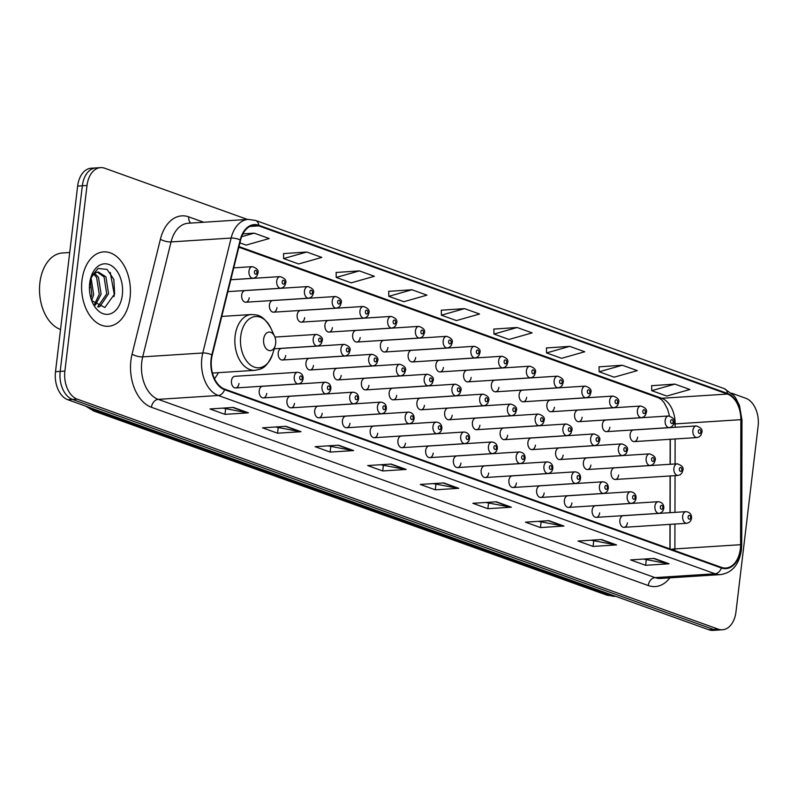 <?xml version="1.0" encoding="UTF-8"?>
<svg xmlns="http://www.w3.org/2000/svg" width="798" height="798" viewBox="0 0 798 798"><rect width="100%" height="100%" fill="white"/><g stroke="black" fill="none" stroke-linecap="round" stroke-linejoin="round"><path stroke-width="1.2" d="M606.5 431.648L669.273 427.608A5.825 3.81 -93.7 0 1 665.143 420.456A5.825 3.81 -93.7 0 1 668.525 415.987L605.752 420.017A5.825 3.81 86.3 0 0 602.37 424.486A5.825 3.81 86.3 0 0 606.5 431.648A5.825 3.81 86.3 0 0 609.881 427.179M578.75 421.693L641.522 417.653A5.825 3.81 -93.7 0 1 637.393 410.501A5.825 3.81 -93.7 0 1 640.774 406.032L578.001 410.062A5.825 3.81 86.3 0 0 574.62 414.531A5.825 3.81 86.3 0 0 578.75 421.693A5.825 3.81 86.3 0 0 582.131 417.224M551.009 411.728L613.782 407.698A5.825 3.81 -93.7 0 1 609.652 400.536A5.825 3.81 -93.7 0 1 613.034 396.077L550.261 400.107A5.825 3.81 86.3 0 0 546.879 404.576A5.825 3.81 86.3 0 0 551.009 411.728A5.825 3.81 86.3 0 0 554.391 407.269M523.269 401.773L586.031 397.743A5.825 3.81 -93.7 0 1 581.902 390.581A5.825 3.81 -93.7 0 1 585.293 386.122L522.52 390.152A5.825 3.81 86.3 0 0 519.139 394.621A5.825 3.81 86.3 0 0 523.269 401.773A5.825 3.81 86.3 0 0 526.65 397.314M495.518 391.818L558.291 387.788A5.825 3.81 -93.7 0 1 554.161 380.626A5.825 3.81 -93.7 0 1 557.543 376.167L494.77 380.197A5.825 3.81 86.3 0 0 491.388 384.666A5.825 3.81 86.3 0 0 495.518 391.818A5.825 3.81 86.3 0 0 498.9 387.359M467.778 381.863L530.55 377.833A5.825 3.81 -93.7 0 1 526.421 370.671A5.825 3.81 -93.7 0 1 529.802 366.212L467.03 370.242A5.825 3.81 86.3 0 0 463.648 374.701A5.825 3.81 86.3 0 0 467.778 381.863A5.825 3.81 86.3 0 0 471.159 377.404M440.027 371.908L502.8 367.878A5.825 3.81 -93.7 0 1 498.67 360.716A5.825 3.81 -93.7 0 1 502.052 356.257L439.279 360.287A5.825 3.81 86.3 0 0 435.898 364.746A5.825 3.81 86.3 0 0 440.027 371.908A5.825 3.81 86.3 0 0 443.409 367.449M412.287 361.953L475.059 357.923A5.825 3.81 -93.7 0 1 470.93 350.761A5.825 3.81 -93.7 0 1 474.311 346.302L411.539 350.332A5.825 3.81 86.3 0 0 408.157 354.791A5.825 3.81 86.3 0 0 412.287 361.953A5.825 3.81 86.3 0 0 415.668 357.494M384.546 351.998L447.309 347.968A5.825 3.81 -93.7 0 1 443.179 340.806A5.825 3.81 -93.7 0 1 446.571 336.337L383.798 340.377A5.825 3.81 86.3 0 0 380.417 344.836A5.825 3.81 86.3 0 0 384.546 351.998A5.825 3.81 86.3 0 0 387.928 347.529M356.796 342.043L419.568 338.013A5.825 3.81 -93.7 0 1 415.439 330.851A5.825 3.81 -93.7 0 1 418.82 326.382L356.048 330.422A5.825 3.81 86.3 0 0 352.666 334.881A5.825 3.81 86.3 0 0 356.796 342.043A5.825 3.81 86.3 0 0 360.177 337.574M329.055 332.088L391.828 328.058A5.825 3.81 -93.7 0 1 387.698 320.896A5.825 3.81 -93.7 0 1 391.08 316.427L328.307 320.467A5.825 3.81 86.3 0 0 324.926 324.926A5.825 3.81 86.3 0 0 329.055 332.088A5.825 3.81 86.3 0 0 332.437 327.619M301.305 322.133L364.078 318.103A5.825 3.81 -93.7 0 1 359.948 310.941A5.825 3.81 -93.7 0 1 363.329 306.472L300.557 310.502A5.825 3.81 86.3 0 0 297.175 314.971A5.825 3.81 86.3 0 0 301.305 322.133A5.825 3.81 86.3 0 0 304.686 317.664M273.564 312.178L336.337 308.138A5.825 3.81 -93.7 0 1 332.207 300.986A5.825 3.81 -93.7 0 1 335.589 296.517L272.816 300.547A5.825 3.81 86.3 0 0 269.435 305.016A5.825 3.81 86.3 0 0 273.564 312.178A5.825 3.81 86.3 0 0 276.946 307.709M245.824 302.223L308.587 298.183A5.825 3.81 -93.7 0 1 304.457 291.031A5.825 3.81 -93.7 0 1 307.848 286.562L245.076 290.592A5.825 3.81 86.3 0 0 241.694 295.061A5.825 3.81 86.3 0 0 245.824 302.223A5.825 3.81 86.3 0 0 249.205 297.754M634.24 441.603L697.013 437.563A5.825 3.81 -93.7 0 1 692.883 430.411A5.825 3.81 -93.7 0 1 696.265 425.942L633.492 429.972A5.825 3.81 86.3 0 0 630.111 434.441A5.825 3.81 86.3 0 0 634.24 441.603A5.825 3.81 86.3 0 0 637.622 437.134M587.518 469.523L650.29 465.493A5.825 3.81 -93.7 0 1 646.161 458.331A5.825 3.81 -93.7 0 1 649.542 453.872L586.769 457.902A5.825 3.81 86.3 0 0 583.388 462.361A5.825 3.81 86.3 0 0 587.518 469.523A5.825 3.81 86.3 0 0 590.899 465.064M559.767 459.568L622.54 455.538A5.825 3.81 -93.7 0 1 618.41 448.376A5.825 3.81 -93.7 0 1 621.792 443.907L559.019 447.947A5.825 3.81 86.3 0 0 555.637 452.406A5.825 3.81 86.3 0 0 559.767 459.568A5.825 3.81 86.3 0 0 563.149 455.109M532.027 449.613L594.799 445.583A5.825 3.81 -93.7 0 1 590.67 438.421A5.825 3.81 -93.7 0 1 594.051 433.952L531.278 437.992A5.825 3.81 86.3 0 0 527.897 442.451A5.825 3.81 86.3 0 0 532.027 449.613A5.825 3.81 86.3 0 0 535.408 445.144M504.276 439.658L567.049 435.628A5.825 3.81 -93.7 0 1 562.919 428.466A5.825 3.81 -93.7 0 1 566.301 423.997L503.538 428.037A5.825 3.81 86.3 0 0 500.156 432.496A5.825 3.81 86.3 0 0 504.276 439.658A5.825 3.81 86.3 0 0 507.668 435.189M476.536 429.703L539.308 425.673A5.825 3.81 -93.7 0 1 535.179 418.511A5.825 3.81 -93.7 0 1 538.56 414.042L475.788 418.082A5.825 3.81 86.3 0 0 472.406 422.541A5.825 3.81 86.3 0 0 476.536 429.703A5.825 3.81 86.3 0 0 479.917 425.234M448.795 419.748L511.568 415.718A5.825 3.81 -93.7 0 1 507.438 408.556A5.825 3.81 -93.7 0 1 510.82 404.087L448.047 408.117A5.825 3.81 86.3 0 0 444.666 412.586A5.825 3.81 86.3 0 0 448.795 419.748A5.825 3.81 86.3 0 0 452.177 415.279M421.045 409.793L483.817 405.753A5.825 3.81 -93.7 0 1 479.688 398.601A5.825 3.81 -93.7 0 1 483.069 394.132L420.297 398.162A5.825 3.81 86.3 0 0 416.915 402.631A5.825 3.81 86.3 0 0 421.045 409.793A5.825 3.81 86.3 0 0 424.426 405.324M393.304 399.838L456.077 395.798A5.825 3.81 -93.7 0 1 451.947 388.646A5.825 3.81 -93.7 0 1 455.329 384.177L392.556 388.207A5.825 3.81 86.3 0 0 389.175 392.676A5.825 3.81 86.3 0 0 393.304 399.838A5.825 3.81 86.3 0 0 396.686 395.369M365.554 389.883L428.327 385.843A5.825 3.81 -93.7 0 1 424.197 378.691A5.825 3.81 -93.7 0 1 427.578 374.222L364.816 378.252A5.825 3.81 86.3 0 0 361.434 382.721A5.825 3.81 86.3 0 0 365.554 389.883A5.825 3.81 86.3 0 0 368.945 385.414M337.813 379.918L400.586 375.888A5.825 3.81 -93.7 0 1 396.456 368.726A5.825 3.81 -93.7 0 1 399.838 364.267L337.065 368.297A5.825 3.81 86.3 0 0 333.684 372.766A5.825 3.81 86.3 0 0 337.813 379.918A5.825 3.81 86.3 0 0 341.195 375.459M310.073 369.963L372.846 365.933A5.825 3.81 -93.7 0 1 368.716 358.771A5.825 3.81 -93.7 0 1 372.097 354.312L309.325 358.342A5.825 3.81 86.3 0 0 305.943 362.811A5.825 3.81 86.3 0 0 310.073 369.963A5.825 3.81 86.3 0 0 313.454 365.504M282.322 360.008L345.095 355.978A5.825 3.81 -93.7 0 1 340.965 348.816A5.825 3.81 -93.7 0 1 344.347 344.357L281.574 348.387A5.825 3.81 86.3 0 0 278.193 352.856A5.825 3.81 86.3 0 0 282.322 360.008A5.825 3.81 86.3 0 0 285.704 355.549M615.258 479.478L678.031 475.448A5.825 3.81 -93.7 0 1 673.901 468.286A5.825 3.81 -93.7 0 1 677.283 463.828L614.51 467.857A5.825 3.81 86.3 0 0 611.128 472.316A5.825 3.81 86.3 0 0 615.258 479.478A5.825 3.81 86.3 0 0 618.64 475.019M457.553 467.578L520.326 463.548A5.825 3.81 -93.7 0 1 516.196 456.386A5.825 3.81 -93.7 0 1 519.578 451.927L456.805 455.957A5.825 3.81 86.3 0 0 453.424 460.426A5.825 3.81 86.3 0 0 457.553 467.578A5.825 3.81 86.3 0 0 460.935 463.119M429.813 457.623L492.585 453.593A5.825 3.81 -93.7 0 1 488.456 446.431A5.825 3.81 -93.7 0 1 491.837 441.972L429.065 446.002A5.825 3.81 86.3 0 0 425.683 450.471A5.825 3.81 86.3 0 0 429.813 457.623A5.825 3.81 86.3 0 0 433.194 453.164M568.535 507.408L631.308 503.368A5.825 3.81 -93.7 0 1 627.178 496.216A5.825 3.81 -93.7 0 1 630.56 491.748L567.787 495.777A5.825 3.81 86.3 0 0 564.405 500.246A5.825 3.81 86.3 0 0 568.535 507.408A5.825 3.81 86.3 0 0 571.917 502.94M402.062 447.668L464.835 443.638A5.825 3.81 -93.7 0 1 460.705 436.476A5.825 3.81 -93.7 0 1 464.087 432.017L401.314 436.047A5.825 3.81 86.3 0 0 397.933 440.506A5.825 3.81 86.3 0 0 402.062 447.668A5.825 3.81 86.3 0 0 405.444 443.209M596.276 517.363L659.048 513.333A5.825 3.81 -93.7 0 1 654.919 506.171A5.825 3.81 -93.7 0 1 658.3 501.703L595.527 505.733A5.825 3.81 86.3 0 0 592.146 510.201A5.825 3.81 86.3 0 0 596.276 517.363A5.825 3.81 86.3 0 0 599.657 512.895M485.294 477.533L548.066 473.503A5.825 3.81 -93.7 0 1 543.937 466.341A5.825 3.81 -93.7 0 1 547.318 461.882L484.556 465.912A5.825 3.81 86.3 0 0 481.164 470.381A5.825 3.81 86.3 0 0 485.294 477.533A5.825 3.81 86.3 0 0 488.685 473.074M540.785 497.453L603.557 493.413A5.825 3.81 -93.7 0 1 599.428 486.261A5.825 3.81 -93.7 0 1 602.809 481.793L540.037 485.822A5.825 3.81 86.3 0 0 536.655 490.291A5.825 3.81 86.3 0 0 540.785 497.453A5.825 3.81 86.3 0 0 544.166 492.984M513.044 487.498L575.817 483.458A5.825 3.81 -93.7 0 1 571.687 476.296A5.825 3.81 -93.7 0 1 575.069 471.837L512.296 475.867A5.825 3.81 86.3 0 0 508.915 480.336A5.825 3.81 86.3 0 0 513.044 487.498A5.825 3.81 86.3 0 0 516.426 483.029M374.322 437.713L437.095 433.683A5.825 3.81 -93.7 0 1 432.965 426.521A5.825 3.81 -93.7 0 1 436.346 422.062L373.574 426.092A5.825 3.81 86.3 0 0 370.192 430.551A5.825 3.81 86.3 0 0 374.322 437.713A5.825 3.81 86.3 0 0 377.703 433.254M346.571 427.758L409.344 423.728A5.825 3.81 -93.7 0 1 405.214 416.566A5.825 3.81 -93.7 0 1 408.596 412.097L345.833 416.137A5.825 3.81 86.3 0 0 342.442 420.596A5.825 3.81 86.3 0 0 346.571 427.758A5.825 3.81 86.3 0 0 349.963 423.299M318.831 417.803L381.604 413.773A5.825 3.81 -93.7 0 1 377.474 406.611A5.825 3.81 -93.7 0 1 380.855 402.142L318.083 406.182A5.825 3.81 86.3 0 0 314.701 410.641A5.825 3.81 86.3 0 0 318.831 417.803A5.825 3.81 86.3 0 0 322.212 413.334M291.09 407.848L353.863 403.818A5.825 3.81 -93.7 0 1 349.733 396.656A5.825 3.81 -93.7 0 1 353.115 392.187L290.342 396.227A5.825 3.81 86.3 0 0 286.961 400.686A5.825 3.81 86.3 0 0 291.09 407.848A5.825 3.81 86.3 0 0 294.472 403.379M263.34 397.893L326.113 393.863A5.825 3.81 -93.7 0 1 321.983 386.701A5.825 3.81 -93.7 0 1 325.365 382.232L262.592 386.272A5.825 3.81 86.3 0 0 259.21 390.731A5.825 3.81 86.3 0 0 263.34 397.893A5.825 3.81 86.3 0 0 266.722 393.424M235.6 387.938L298.372 383.908A5.825 3.81 -93.7 0 1 294.243 376.746A5.825 3.81 -93.7 0 1 297.624 372.277L234.851 376.307A5.825 3.81 86.3 0 0 231.47 380.776A5.825 3.81 86.3 0 0 235.6 387.938A5.825 3.81 86.3 0 0 238.981 383.469M624.016 527.318L686.789 523.288A5.825 3.81 -93.7 0 1 682.659 516.126A5.825 3.81 -93.7 0 1 686.041 511.658L623.278 515.688A5.825 3.81 86.3 0 0 619.886 520.156A5.825 3.81 86.3 0 0 624.016 527.318A5.825 3.81 86.3 0 0 627.408 522.85M669.931 548.884L669.981 524.366M670.011 512.695L670.081 475.957M670.111 464.286L670.16 439.289M214.472 378.681A41.157 26.893 86.3 0 0 218.403 372.666M247.41 219.43L104.747 168.238A23.302 15.222 86.3 0 0 100.558 167.63L91.172 168.228A23.302 15.222 86.3 0 0 77.635 186.084L55.501 371.708A23.302 15.222 86.3 0 0 67.83 399.738L708.853 629.762A23.302 15.222 86.3 0 0 713.053 630.37L717.741 630.071A23.302 15.222 86.3 0 1 713.552 629.462A23.302 15.222 86.3 0 0 717.741 630.071L722.439 629.772A23.302 15.222 86.3 0 0 735.965 611.916L758.1 426.292A23.302 15.222 86.3 0 0 745.771 398.262L731.626 393.185M100.558 167.63A23.302 15.222 86.3 0 0 87.022 185.485L64.887 371.1A23.302 15.222 86.3 0 0 77.216 399.13L72.518 399.429L713.552 629.462L72.518 399.429A23.302 15.222 86.3 0 1 60.199 371.409A23.302 15.222 86.3 0 0 72.518 399.429L67.83 399.738M87.022 185.485L82.334 185.784L60.199 371.409L82.334 185.784A23.302 15.222 86.3 0 1 95.86 167.929A23.302 15.222 86.3 0 0 82.334 185.784L77.635 186.084M130.044 297.704A37.277 24.359 86.3 0 0 103.62 251.879A37.277 24.359 86.3 0 0 81.965 280.447A37.277 24.359 86.3 0 0 108.398 326.272A37.277 24.359 86.3 0 0 130.044 297.704A37.277 24.359 86.3 0 0 103.62 251.879A37.277 24.359 86.3 0 0 81.965 280.447A37.277 24.359 86.3 0 0 108.398 326.272A37.277 24.359 86.3 0 0 130.044 297.704M740.335 548.974A24.848 16.239 -93.7 0 1 725.901 568.016A24.848 16.239 -93.7 0 1 721.432 567.368L224.637 389.095A24.848 16.239 -93.7 0 1 212.228 355.1L240.577 240.158A24.848 16.239 -93.7 0 1 254.273 225.216A24.848 16.239 -93.7 0 1 258.742 225.874L727.457 394.062A24.848 16.239 -93.7 0 1 740.863 419.678L740.594 544.695A24.848 16.239 -93.7 0 1 740.335 548.974M740.734 549.114A25.476 16.648 86.3 0 0 741.003 544.725L741.262 419.718A25.476 16.648 86.3 0 0 727.527 393.464L258.811 225.265A25.476 16.648 86.3 0 0 240.198 239.919L211.849 354.851A25.476 16.648 86.3 0 0 224.567 389.703L721.362 567.967A25.476 16.648 86.3 0 0 740.734 549.114M233.405 407.449L209.934 408.955L224.966 414.352L248.427 412.845L233.405 407.449M222.881 408.127L247.619 412.805A6.214 4.529 -70.3 0 0 248.427 412.845M225.585 409.095L224.966 414.352M285.983 426.322L262.522 427.828L277.544 433.214L301.016 431.708L285.983 426.322M275.46 426.99L300.208 431.668A6.214 4.529 -70.3 0 0 301.016 431.708M278.173 427.967L277.544 433.214M338.571 445.184L315.11 446.69L330.133 452.087L353.594 450.581L338.571 445.184M328.048 445.863L352.796 450.541A6.214 4.529 -70.3 0 0 353.594 450.581M330.761 446.84L330.133 452.087M391.16 464.057L367.688 465.563L382.711 470.96L406.182 469.443L391.16 464.057M380.626 464.735L405.374 469.414A6.214 4.529 -70.3 0 0 406.182 469.443M383.339 465.703L382.711 470.96M654.081 558.4L630.61 559.907L645.632 565.303L669.103 563.797L654.081 558.4M643.557 559.079L668.295 563.757A6.214 4.529 -70.3 0 0 669.103 563.797M646.26 560.056L645.632 565.303M601.493 539.538L578.031 541.044L593.054 546.43L616.515 544.924L601.493 539.538M590.969 540.206L615.717 544.884A6.214 4.529 -70.3 0 0 616.515 544.924M593.682 541.184L593.054 546.43M548.914 520.665L525.443 522.171L540.465 527.568L563.937 526.052L548.914 520.665M538.381 521.343L563.129 526.022A6.214 4.529 -70.3 0 0 563.937 526.052M541.094 522.311L540.465 527.568M496.326 501.792L472.855 503.299L487.887 508.695L511.348 507.189L496.326 501.792M485.802 502.471L510.54 507.149A6.214 4.529 -70.3 0 0 511.348 507.189M488.506 503.448L487.887 508.695M443.738 482.93L420.277 484.436L435.299 489.822L458.76 488.316L443.738 482.93M433.214 483.598L457.962 488.276A6.214 4.529 -70.3 0 0 458.76 488.316M435.927 484.576L435.299 489.822M77.216 399.13L718.24 629.153A23.302 15.222 86.3 0 0 722.439 629.772M359.359 270.891L336.217 277.445L351.24 282.841L374.382 276.278L359.359 270.891L336.128 272.477M306.771 252.018L283.629 258.572L298.651 263.968L321.794 257.405L306.771 252.018L283.539 253.614M239.909 242.881L246.073 245.096L269.215 238.542L254.183 233.146L242.921 233.874M517.114 327.499L493.972 334.053L508.994 339.449L532.136 332.886L517.114 327.499L493.882 329.085M569.692 346.362L546.55 352.925L561.573 358.312L584.715 351.758L569.692 346.362L546.46 347.958M622.28 365.235L599.138 371.788L614.161 377.185L637.303 370.621L622.28 365.235L599.049 366.831M674.859 384.107L651.717 390.661L666.749 396.047L689.891 389.494L674.859 384.107L651.627 385.693M411.938 289.754L388.796 296.317L403.828 301.704L426.96 295.15L411.938 289.754L388.706 291.35M464.526 308.627L441.384 315.18L456.406 320.577L479.548 314.013L464.526 308.627L441.294 310.223M441.384 315.18L441.294 310.123M493.972 334.053L493.872 328.985M546.55 352.925L546.46 347.858M599.138 371.788L599.049 366.731M651.717 390.661L651.627 385.594M388.796 296.317L388.706 291.25M336.217 277.445L336.128 272.377M283.629 258.572L283.539 253.515M254.183 233.146L241.654 236.697M263.649 339.2A9.317 6.085 86.3 0 0 267.829 350.063A9.317 6.085 86.3 0 0 275.21 345.714A9.317 6.085 86.3 0 0 275.669 343.509A9.317 6.085 86.3 0 0 274.602 336.327A9.317 6.085 86.3 0 0 268.298 332.177A9.317 6.085 86.3 0 0 263.649 339.2M69.715 252.497L62.453 252.966A38.833 25.366 86.3 0 0 39.9 282.731A38.833 25.366 86.3 0 0 60.538 329.474M91.082 277.884L93.665 294.661L91.7 300.647M90.234 279.899L91.81 294.781L90.902 298.243M94.663 273.425L98.463 277.295L101.117 294.183L95.361 305.165M93.775 274.203L96.598 277.415L99.261 294.302L94.483 304.347M90.433 279.041L92.767 275.38A17.556 11.471 86.3 0 0 90.324 279.48M92.767 275.38L95.83 272.677L98.324 271.978L105.915 276.816L108.568 293.704L99.91 306.522L98.294 307.05M97.396 272.108L104.049 276.936L106.713 293.824L97.725 306.771M122.333 294.941A25.317 16.549 86.3 0 0 110.982 265.415A25.317 16.549 86.3 0 0 90.932 277.235A25.317 16.549 86.3 0 0 89.675 283.22A25.317 16.549 86.3 0 0 92.578 302.751A25.317 16.549 86.3 0 0 109.705 314.013A25.317 16.549 86.3 0 0 122.333 294.941M91.69 300.617L104.857 307.499L114.633 293.933L113.835 279.43L107.092 269.405L98.074 268.487L91.102 276.896M110.274 272.457L114.343 294.791L113.984 296.597M91.78 408.327A31.062 20.299 86.3 0 0 97.176 411.489L610.001 595.508A31.062 20.299 86.3 0 0 615.587 596.325L606.56 595.039L93.735 411.02A15.531 11.312 109.7 0 0 97.176 411.489L100.079 411.309M612.894 595.328L610.001 595.508A15.531 11.312 109.7 0 1 606.56 595.039M708.853 629.762L718.24 629.153M55.501 371.708L64.887 371.1M669.921 577.842A38.833 25.366 -93.7 0 1 648.245 585.542L151.44 407.279A7.771 5.656 109.7 0 1 158.213 399.359L655.008 577.622A31.062 20.299 86.3 0 0 660.594 578.44L720.674 574.58A31.062 20.299 -93.7 0 1 715.078 573.762A7.771 5.656 -70.3 0 0 721.362 567.967M151.44 407.279A38.833 25.366 -93.7 0 1 130.902 360.566A38.833 25.366 -93.7 0 1 132.069 354.152L160.408 239.21A38.833 25.366 -93.7 0 1 188.787 216.886L203.709 222.243M141.775 361.983A31.062 20.299 86.3 0 0 158.213 399.359L218.283 395.499A31.062 20.299 -93.7 0 1 202.782 352.995L231.131 238.063A31.062 20.299 -93.7 0 1 248.238 219.38L188.168 223.241A31.062 20.299 86.3 0 0 171.051 241.914L142.712 356.856A31.062 20.299 86.3 0 0 141.775 361.983M720.674 574.58C732.215 572.794 739.128 564.565 741.412 549.892L741.711 544.974A7.771 0.599 -179.9 0 0 741.003 544.725M741.711 544.974L741.97 419.967L739.487 405.504L735.726 398.032L733.821 395.489L724.265 388.626A7.771 5.656 109.7 0 1 727.527 393.464M258.811 225.265A7.771 5.656 -70.3 0 0 255.55 220.438L248.238 219.38M240.198 239.919A7.771 2.554 -166.1 0 0 231.131 238.063L171.051 241.914A7.771 2.554 13.9 0 1 160.408 239.21M741.97 419.967A7.771 0.599 -179.9 0 0 741.262 419.718M211.849 354.851A7.771 2.554 -166.1 0 0 202.782 352.995L142.712 356.856A7.771 2.554 13.9 0 1 132.069 354.152M224.567 389.703A7.771 5.656 109.7 0 1 218.283 395.499L715.078 573.762L655.008 577.622A7.771 5.656 109.7 0 0 648.245 585.542M190.742 223.071A7.771 5.656 109.7 0 1 188.787 216.886M258.742 225.874L249.914 226.442M674.849 550.65A24.848 16.239 86.3 0 0 674.889 548.914L674.938 524.047M740.594 544.695L674.889 548.914A13.975 1.067 0.1 0 0 671.108 549.313M740.863 419.678L675.158 423.898A24.848 16.239 86.3 0 0 661.751 398.282L238.991 246.582M674.968 512.376L675.048 475.638M675.068 463.967L675.118 438.97M675.148 427.299L675.158 423.898A13.975 1.067 0.1 0 0 673.712 424.007M727.457 394.062L661.751 398.282A13.975 10.184 109.7 0 1 658.649 397.863L238.841 247.22M443.149 482.96L457.962 488.276M495.738 501.832L510.54 507.149M548.316 520.705L563.129 526.022M600.904 539.568L615.717 544.884M653.492 558.44L668.295 563.757M390.571 464.097L405.374 469.414M337.983 445.224L352.796 450.541M285.395 426.351L300.208 431.668M232.817 407.489L247.619 412.805M221.774 316.417L251.36 314.522C257.165 315.1 262.333 313.704 270.921 328.287A25.686 16.778 86.3 0 0 253.545 316.866A25.686 16.778 86.3 0 0 240.737 336.207A25.686 16.778 86.3 0 0 252.248 366.152A25.686 16.778 86.3 0 0 272.587 354.162L275.21 345.714M251.36 314.522A27.96 18.264 86.3 0 0 235.121 335.948A27.96 18.264 86.3 0 0 254.941 370.312C260.637 368.995 265.934 369.723 272.587 354.162M690.599 517.732A1.945 1.267 86.3 0 0 689.582 515.398A1.945 1.267 86.3 0 0 688.095 516.835A1.945 1.267 86.3 0 0 689.123 519.169A1.945 1.267 86.3 0 0 690.599 517.732M662.859 507.777A1.945 1.267 86.3 0 0 661.831 505.443A1.945 1.267 86.3 0 0 660.355 506.88A1.945 1.267 86.3 0 0 661.382 509.214A1.945 1.267 86.3 0 0 662.859 507.777M635.118 497.822A1.945 1.267 86.3 0 0 634.091 495.488A1.945 1.267 86.3 0 0 632.615 496.925A1.945 1.267 86.3 0 0 633.642 499.259A1.945 1.267 86.3 0 0 635.118 497.822M607.368 487.867A1.945 1.267 86.3 0 0 606.34 485.533A1.945 1.267 86.3 0 0 604.864 486.97A1.945 1.267 86.3 0 0 605.891 489.304A1.945 1.267 86.3 0 0 607.368 487.867M579.627 477.912A1.945 1.267 86.3 0 0 578.6 475.578A1.945 1.267 86.3 0 0 577.124 477.014A1.945 1.267 86.3 0 0 578.151 479.349A1.945 1.267 86.3 0 0 579.627 477.912M551.877 467.957A1.945 1.267 86.3 0 0 550.849 465.623A1.945 1.267 86.3 0 0 549.373 467.059A1.945 1.267 86.3 0 0 550.401 469.394A1.945 1.267 86.3 0 0 551.877 467.957M524.136 458.002A1.945 1.267 86.3 0 0 523.109 455.658A1.945 1.267 86.3 0 0 521.633 457.104A1.945 1.267 86.3 0 0 522.66 459.439A1.945 1.267 86.3 0 0 524.136 458.002M496.396 448.047A1.945 1.267 86.3 0 0 495.368 445.703A1.945 1.267 86.3 0 0 493.892 447.139A1.945 1.267 86.3 0 0 494.92 449.483A1.945 1.267 86.3 0 0 496.396 448.047M468.645 438.082A1.945 1.267 86.3 0 0 467.618 435.748A1.945 1.267 86.3 0 0 466.142 437.184A1.945 1.267 86.3 0 0 467.169 439.528A1.945 1.267 86.3 0 0 468.645 438.082M440.905 428.127A1.945 1.267 86.3 0 0 439.878 425.793A1.945 1.267 86.3 0 0 438.401 427.229A1.945 1.267 86.3 0 0 439.429 429.563A1.945 1.267 86.3 0 0 440.905 428.127M413.155 418.172A1.945 1.267 86.3 0 0 412.127 415.838A1.945 1.267 86.3 0 0 410.651 417.274A1.945 1.267 86.3 0 0 411.678 419.608A1.945 1.267 86.3 0 0 413.155 418.172M385.414 408.217A1.945 1.267 86.3 0 0 384.387 405.883A1.945 1.267 86.3 0 0 382.91 407.319A1.945 1.267 86.3 0 0 383.938 409.653A1.945 1.267 86.3 0 0 385.414 408.217M357.674 398.262A1.945 1.267 86.3 0 0 356.646 395.928A1.945 1.267 86.3 0 0 355.17 397.364A1.945 1.267 86.3 0 0 356.197 399.698A1.945 1.267 86.3 0 0 357.674 398.262M329.923 388.307A1.945 1.267 86.3 0 0 328.896 385.973A1.945 1.267 86.3 0 0 327.419 387.409A1.945 1.267 86.3 0 0 328.447 389.743A1.945 1.267 86.3 0 0 329.923 388.307M302.183 378.352A1.945 1.267 86.3 0 0 301.155 376.018A1.945 1.267 86.3 0 0 299.679 377.454A1.945 1.267 86.3 0 0 300.706 379.788A1.945 1.267 86.3 0 0 302.183 378.352M679.337 468.995A1.945 1.267 86.3 0 0 680.365 471.339A1.945 1.267 86.3 0 0 681.841 469.892A1.945 1.267 86.3 0 0 680.814 467.558A1.945 1.267 86.3 0 0 679.337 468.995M651.597 459.04A1.945 1.267 86.3 0 0 652.624 461.374A1.945 1.267 86.3 0 0 654.101 459.937A1.945 1.267 86.3 0 0 653.073 457.603A1.945 1.267 86.3 0 0 651.597 459.04M623.846 449.084A1.945 1.267 86.3 0 0 624.874 451.419A1.945 1.267 86.3 0 0 626.35 449.982A1.945 1.267 86.3 0 0 625.323 447.648A1.945 1.267 86.3 0 0 623.846 449.084M596.106 439.129A1.945 1.267 86.3 0 0 597.133 441.464A1.945 1.267 86.3 0 0 598.61 440.027A1.945 1.267 86.3 0 0 597.582 437.693A1.945 1.267 86.3 0 0 596.106 439.129M568.356 429.174A1.945 1.267 86.3 0 0 569.383 431.509A1.945 1.267 86.3 0 0 570.859 430.072A1.945 1.267 86.3 0 0 569.842 427.738A1.945 1.267 86.3 0 0 568.356 429.174M540.615 419.219A1.945 1.267 86.3 0 0 541.643 421.553A1.945 1.267 86.3 0 0 543.119 420.117A1.945 1.267 86.3 0 0 542.091 417.783A1.945 1.267 86.3 0 0 540.615 419.219M512.875 409.264A1.945 1.267 86.3 0 0 513.902 411.598A1.945 1.267 86.3 0 0 515.378 410.162A1.945 1.267 86.3 0 0 514.351 407.828A1.945 1.267 86.3 0 0 512.875 409.264M485.124 399.309A1.945 1.267 86.3 0 0 486.152 401.643A1.945 1.267 86.3 0 0 487.628 400.207A1.945 1.267 86.3 0 0 486.6 397.873A1.945 1.267 86.3 0 0 485.124 399.309M457.384 389.354A1.945 1.267 86.3 0 0 458.411 391.688A1.945 1.267 86.3 0 0 459.887 390.252A1.945 1.267 86.3 0 0 458.86 387.918A1.945 1.267 86.3 0 0 457.384 389.354M429.633 379.399A1.945 1.267 86.3 0 0 430.661 381.733A1.945 1.267 86.3 0 0 432.137 380.297A1.945 1.267 86.3 0 0 431.12 377.963A1.945 1.267 86.3 0 0 429.633 379.399M401.893 369.444A1.945 1.267 86.3 0 0 402.92 371.778A1.945 1.267 86.3 0 0 404.396 370.342A1.945 1.267 86.3 0 0 403.369 368.008A1.945 1.267 86.3 0 0 401.893 369.444M374.152 359.489A1.945 1.267 86.3 0 0 375.18 361.823A1.945 1.267 86.3 0 0 376.656 360.387A1.945 1.267 86.3 0 0 375.629 358.043A1.945 1.267 86.3 0 0 374.152 359.489M346.402 349.524A1.945 1.267 86.3 0 0 347.429 351.868A1.945 1.267 86.3 0 0 348.906 350.432A1.945 1.267 86.3 0 0 347.878 348.088A1.945 1.267 86.3 0 0 346.402 349.524M274.253 348.796L317.355 346.023A5.825 3.81 -93.7 0 1 313.225 338.861A5.825 3.81 -93.7 0 1 316.606 334.402L274.911 337.075M318.661 339.569A1.945 1.267 86.3 0 0 319.689 341.913A1.945 1.267 86.3 0 0 321.165 340.467A1.945 1.267 86.3 0 0 320.138 338.133A1.945 1.267 86.3 0 0 318.661 339.569M698.32 431.12A1.945 1.267 86.3 0 0 699.347 433.454A1.945 1.267 86.3 0 0 700.824 432.017A1.945 1.267 86.3 0 0 699.796 429.683A1.945 1.267 86.3 0 0 698.32 431.12M670.579 421.164A1.945 1.267 86.3 0 0 671.607 423.499A1.945 1.267 86.3 0 0 673.083 422.062A1.945 1.267 86.3 0 0 672.056 419.728A1.945 1.267 86.3 0 0 670.579 421.164M642.829 411.209A1.945 1.267 86.3 0 0 643.856 413.544A1.945 1.267 86.3 0 0 645.333 412.107A1.945 1.267 86.3 0 0 644.305 409.773A1.945 1.267 86.3 0 0 642.829 411.209M615.088 401.254A1.945 1.267 86.3 0 0 616.116 403.589A1.945 1.267 86.3 0 0 617.592 402.152A1.945 1.267 86.3 0 0 616.565 399.818A1.945 1.267 86.3 0 0 615.088 401.254M587.338 391.299A1.945 1.267 86.3 0 0 588.365 393.633A1.945 1.267 86.3 0 0 589.852 392.197A1.945 1.267 86.3 0 0 588.824 389.853A1.945 1.267 86.3 0 0 587.338 391.299M559.598 381.334A1.945 1.267 86.3 0 0 560.625 383.678A1.945 1.267 86.3 0 0 562.101 382.242A1.945 1.267 86.3 0 0 561.074 379.898A1.945 1.267 86.3 0 0 559.598 381.334M531.857 371.379A1.945 1.267 86.3 0 0 532.884 373.723A1.945 1.267 86.3 0 0 534.361 372.277A1.945 1.267 86.3 0 0 533.333 369.943A1.945 1.267 86.3 0 0 531.857 371.379M504.107 361.424A1.945 1.267 86.3 0 0 505.134 363.758A1.945 1.267 86.3 0 0 506.61 362.322A1.945 1.267 86.3 0 0 505.583 359.988A1.945 1.267 86.3 0 0 504.107 361.424M476.366 351.469A1.945 1.267 86.3 0 0 477.394 353.803A1.945 1.267 86.3 0 0 478.87 352.367A1.945 1.267 86.3 0 0 477.842 350.033A1.945 1.267 86.3 0 0 476.366 351.469M448.616 341.514A1.945 1.267 86.3 0 0 449.643 343.848A1.945 1.267 86.3 0 0 451.129 342.412A1.945 1.267 86.3 0 0 450.102 340.078A1.945 1.267 86.3 0 0 448.616 341.514M420.875 331.559A1.945 1.267 86.3 0 0 421.903 333.893A1.945 1.267 86.3 0 0 423.379 332.457A1.945 1.267 86.3 0 0 422.351 330.123A1.945 1.267 86.3 0 0 420.875 331.559M393.135 321.604A1.945 1.267 86.3 0 0 394.162 323.938A1.945 1.267 86.3 0 0 395.638 322.502A1.945 1.267 86.3 0 0 394.611 320.168A1.945 1.267 86.3 0 0 393.135 321.604M365.384 311.649A1.945 1.267 86.3 0 0 366.412 313.983A1.945 1.267 86.3 0 0 367.888 312.547A1.945 1.267 86.3 0 0 366.861 310.213A1.945 1.267 86.3 0 0 365.384 311.649M337.644 301.694A1.945 1.267 86.3 0 0 338.671 304.028A1.945 1.267 86.3 0 0 340.148 302.592A1.945 1.267 86.3 0 0 339.12 300.257A1.945 1.267 86.3 0 0 337.644 301.694M309.893 291.739A1.945 1.267 86.3 0 0 310.921 294.073A1.945 1.267 86.3 0 0 312.407 292.637A1.945 1.267 86.3 0 0 311.38 290.302A1.945 1.267 86.3 0 0 309.893 291.739M227.889 291.629L280.846 288.228A5.825 3.81 -93.7 0 1 276.716 281.076A5.825 3.81 -93.7 0 1 280.098 276.607L230.812 279.769M282.153 281.784A1.945 1.267 86.3 0 0 283.18 284.118A1.945 1.267 86.3 0 0 284.657 282.682A1.945 1.267 86.3 0 0 283.629 280.347A1.945 1.267 86.3 0 0 282.153 281.784M230.822 279.709L253.106 278.273A5.825 3.81 -93.7 0 1 248.976 271.111A5.825 3.81 -93.7 0 1 252.358 266.652L233.754 267.849M254.412 271.829A1.945 1.267 86.3 0 0 255.44 274.163A1.945 1.267 86.3 0 0 256.916 272.726A1.945 1.267 86.3 0 0 255.889 270.392A1.945 1.267 86.3 0 0 254.412 271.829M85.595 406.112L93.735 411.02M724.265 388.626L255.55 220.438M669.512 416.027L667.627 409.344L664.086 402.621L661.462 399.658L658.649 397.863M670.071 548.934L670.12 524.356M670.15 512.685L670.23 475.947M670.25 464.276L670.3 439.279M212.448 373.045L254.941 370.312M274.602 336.327L270.921 328.287M686.041 511.658C689.921 512.196 691.746 514.441 691.527 518.381L690.759 520.745L689.063 522.53L686.789 523.288M658.3 501.703C662.18 502.241 664.006 504.486 663.786 508.426L663.008 510.79L661.323 512.575L659.048 513.333M630.56 491.748C634.43 492.286 636.255 494.531 636.036 498.471L635.268 500.835L633.582 502.62L631.308 503.368M602.809 481.793C606.689 482.331 608.515 484.576 608.295 488.516L607.517 490.88L605.832 492.665L603.557 493.413M575.069 471.837C578.939 472.376 580.774 474.62 580.545 478.561L579.777 480.915L578.091 482.71L575.817 483.458M547.318 461.882C551.199 462.421 553.024 464.655 552.805 468.606L552.036 470.96L550.341 472.755L548.066 473.503M519.578 451.927C523.458 452.466 525.284 454.7 525.064 458.651L524.286 461.005L522.6 462.8L520.326 463.548M491.837 441.972C495.708 442.511 497.533 444.745 497.314 448.695L496.546 451.05L494.86 452.845L492.585 453.593M464.087 432.017C467.967 432.556 469.793 434.79 469.573 438.73L468.795 441.095L467.109 442.88L464.835 443.638M436.346 422.062C440.217 422.601 442.052 424.835 441.823 428.775L441.055 431.139L439.369 432.925L437.095 433.683M408.596 412.097C412.476 412.636 414.302 414.88 414.082 418.82L413.314 421.184L411.618 422.97L409.344 423.728M380.855 402.142C384.736 402.681 386.561 404.925 386.342 408.865L385.564 411.229L383.878 413.015L381.604 413.773M353.115 392.187C356.985 392.726 358.811 394.97 358.591 398.91L357.823 401.274L356.137 403.06L353.863 403.818M325.365 382.232C329.245 382.771 331.07 385.015 330.851 388.955L330.073 391.319L328.387 393.105L326.113 393.863M297.624 372.277C301.494 372.816 303.33 375.06 303.1 379L302.332 381.364L300.647 383.15L298.372 383.908M678.031 475.448L680.305 474.69L681.991 472.905L682.769 470.541C683.926 467.688 682.1 465.443 677.283 463.828M650.29 465.493L652.565 464.735L654.25 462.95L655.018 460.586C656.175 457.733 654.35 455.488 649.542 453.872M622.54 455.538L624.814 454.78L626.5 452.995L627.278 450.631C628.435 447.778 626.61 445.533 621.792 443.907M594.799 445.583L597.074 444.825L598.759 443.04L599.527 440.676C600.695 437.823 598.859 435.578 594.051 433.952M567.049 435.628L569.333 434.87L571.019 433.085L571.787 430.721C572.944 427.868 571.119 425.623 566.301 423.997M539.308 425.673L541.583 424.915L543.268 423.13L544.046 420.765C545.204 417.913 543.378 415.668 538.56 414.042M511.568 415.718L513.842 414.96L515.528 413.174L516.296 410.81C517.453 407.958 515.628 405.713 510.82 404.087M483.817 405.753L486.092 405.005L487.778 403.219L488.556 400.855C489.713 397.993 487.887 395.758 483.069 394.132M456.077 395.798L458.351 395.05L460.037 393.264L460.805 390.9C461.972 388.037 460.137 385.803 455.329 384.177M428.327 385.843L430.601 385.095L432.297 383.299L433.065 380.945C434.222 378.082 432.396 375.848 427.578 374.222M400.586 375.888L402.86 375.14L404.546 373.344L405.324 370.99C406.481 368.127 404.656 365.893 399.838 364.267M372.846 365.933L375.12 365.185L376.806 363.389L377.574 361.035C378.731 358.172 376.905 355.938 372.097 354.312M345.095 355.978L347.369 355.23L349.055 353.434L349.833 351.08C350.99 348.217 349.165 345.983 344.347 344.357M317.355 346.023L319.629 345.275L321.315 343.479L322.083 341.115C323.25 338.262 321.414 336.018 316.606 334.402M697.013 437.563L699.287 436.815L700.973 435.03L701.751 432.666C702.908 429.803 701.083 427.568 696.265 425.942M669.273 427.608L671.547 426.86L673.233 425.075L674.001 422.711C675.158 419.848 673.332 417.613 668.525 415.987M641.522 417.653L643.796 416.905L645.482 415.11L646.26 412.756C647.417 409.893 645.592 407.658 640.774 406.032M613.782 407.698L616.056 406.95L617.742 405.155L618.51 402.8C619.677 399.938 617.851 397.703 613.034 396.077M586.031 397.743L588.316 396.995L590.001 395.2L590.769 392.845C591.926 389.983 590.101 387.748 585.293 386.122M558.291 387.788L560.565 387.04L562.251 385.244L563.029 382.89C564.186 380.028 562.361 377.793 557.543 376.167M530.55 377.833L532.825 377.085L534.51 375.289L535.278 372.925C536.436 370.073 534.61 367.828 529.802 366.212M502.8 367.878L505.074 367.12L506.76 365.334L507.538 362.97C508.695 360.117 506.87 357.873 502.052 356.257M475.059 357.923L477.334 357.165L479.019 355.379L479.788 353.015C480.955 350.162 479.129 347.918 474.311 346.302M447.309 347.968L449.593 347.21L451.279 345.424L452.047 343.06C453.204 340.207 451.379 337.963 446.571 336.337M419.568 338.013L421.843 337.255L423.529 335.469L424.307 333.105C425.464 330.252 423.638 328.008 418.82 326.382M391.828 328.058L394.102 327.3L395.788 325.514L396.556 323.15C397.713 320.297 395.888 318.053 391.08 316.427M364.078 318.103L366.352 317.345L368.038 315.559L368.816 313.195C369.973 310.342 368.147 308.098 363.329 306.472M336.337 308.138L338.611 307.39L340.297 305.604L341.065 303.24C342.232 300.387 340.407 298.143 335.589 296.517M308.587 298.183L310.871 297.435L312.557 295.649L313.325 293.285C314.482 290.422 312.656 288.188 307.848 286.562M280.846 288.228L283.12 287.48L284.806 285.694L285.584 283.33C286.741 280.467 284.916 278.233 280.098 276.607M89.416 287.619L90.044 287.579M253.106 278.273L255.38 277.524L257.066 275.729L257.834 273.375C258.991 270.512 257.165 268.278 252.358 266.652"/></g></svg>
